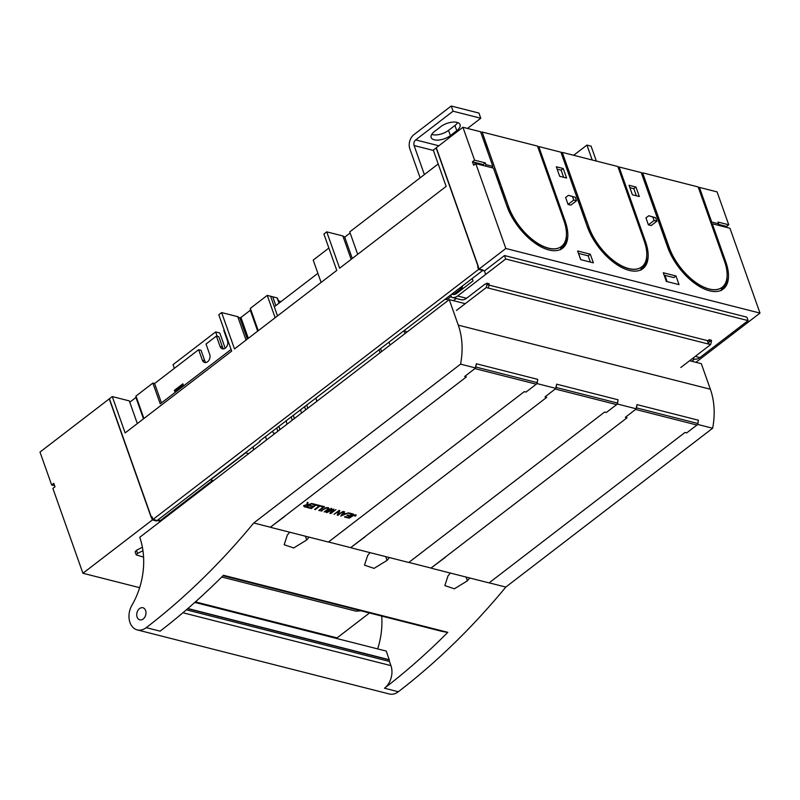 <?xml version="1.0" encoding="UTF-8"?>
<svg xmlns="http://www.w3.org/2000/svg" width="800" height="800" viewBox="0 0 800 800"><rect width="100%" height="100%" fill="white"/><g stroke="black" fill="none" stroke-linecap="round" stroke-linejoin="round"><path stroke-width="1.2" d="M328.87 248.06L313.2 260.09L321.11 282.43M350.13 233.01L344.73 237.15L342.86 235.95L326.74 231.85L323.9 234.04L336.78 270.4L234.51 348.93L221.63 312.57L237.75 316.67L246.04 340.08M438.2 163.96L349.74 231.89L357.69 254.34M436.36 147.93L433.27 150.04L446.15 186.4L339.62 268.21L326.74 231.85M317.88 273.31L274.32 306.76L270.58 296.2L272.71 296.74L275.84 305.59M272.72 296.78L277.14 297.91L279 303.16M281.09 301.56L278.71 300.95L279.39 302.86M278.71 300.95L277.14 297.91M161.47 402.9L154.6 383.52L198.63 349.7L201.06 350.32L204.74 360.71A5.4 3.92 104.3 0 0 205.96 362.52M198.63 349.7L202.31 360.09A5.4 3.92 -75.7 0 0 204.68 362.49A5.4 3.92 -75.7 0 0 208.95 360.24A5.4 3.92 -75.7 0 0 209.7 354.42L206.02 344.03L216.39 336.07L218.81 336.68L222.49 347.07A5.4 3.92 104.3 0 0 223.71 348.89M270.58 296.2L277.51 315.91M344.73 237.15L352.29 258.49M137.33 423.57L129.3 400.9L112.26 396.56L125.14 432.93L231.67 351.12L218.79 314.75L221.63 312.57M112.26 396.56L109.42 398.75L152.34 519.95L479.03 269.07L436.11 147.86M342.86 235.95L351.15 259.36M152.34 519.95L156.5 521.01L260.19 441.38L259.49 441.2L483.19 270.12L479.03 269.07M695.9 362.32L733.19 333.68L731.61 333.28M216.39 336.07L220.07 346.46A5.4 3.92 -75.7 0 0 222.43 348.85A5.4 3.92 -75.7 0 0 226.7 346.6A5.4 3.92 -75.7 0 0 227.45 340.78L223.78 330.4L224.21 330.06M270.54 296.23L267.24 295.39L250.35 308.36L250.3 310.28L240.93 317.48L239.87 318.03L237.75 316.67M267.24 295.39L275.15 317.72M694.61 359.07L691.74 361.27M641.34 269.64L641.09 268.94M561 249.22L560.75 248.51M175.1 392.43L174.37 390.36L175.75 390.71L183.29 384.93M183.62 385.89L182.89 383.82L174.37 390.36M239.87 318.03L247.33 339.09M248.13 338.47L240.68 317.41M240.93 317.48L248.31 338.33M250.3 310.28L257.68 331.14M250.35 308.36L258.26 330.7M129.77 402.23L135.93 397.5L143.49 418.83M135.93 397.5L135.97 396.06L143.92 418.51M135.97 396.06L152.87 383.08L160.23 403.85L231.08 349.45M154.6 383.52L152.87 383.08M260.19 441.38L259.99 440.82M176.09 391.67L175.75 390.71M451.27 296.29L447.4 299.26A2.08 1.51 104.3 0 1 446.28 299.54L445.23 299.27M462.41 286.08A2.08 1.51 104.3 0 1 461.49 288.43L454.04 294.16M158.9 519.16L159.59 521.12L153 519.45L152.08 516.85L151.24 517.49L109.24 398.88L40 452.06L51.65 484.96L54.63 485.71M51.65 484.96L53.78 483.32L55.01 486.78L52.88 488.42L82.92 573.26L139.64 587.68M369.51 612.97L337.08 637.88L195.43 601.87M380.07 352.73L379 349.62M315.84 397.93L316.85 401.28M381.57 351.58L380.64 348.88M291.22 416.84L292.23 420.19M277.79 431.28L276.78 427.92M305.63 409.9L304.62 406.55M286.08 420.78L287.09 424.14M293.35 415.2L294.36 418.55M307.76 408.26L306.75 404.91M300.52 409.69L301.53 413.05M279.93 429.64L278.92 426.29M272.68 431.07L273.25 432.94L275.03 433.4M265.57 436.54L266.58 439.89M253.83 449.68L252.88 446.99M248.74 453.59L245.75 452.83L210.52 479.88L212.6 480.41L159.59 521.12M153 519.45L82.92 573.26M253.79 449.71L252.84 447.02M252.78 447.06L253.73 449.75M486.95 149.73L488.1 149.43L482.11 132.01L537.51 146.09L563.88 220.54A41.53 21.02 -127.5 0 1 561.47 246.44A41.53 21.02 -127.5 0 1 533.67 240.52A41.53 21.02 -127.5 0 1 508.48 206.46L501.59 187.52L500.44 187.83M527.11 236.63L527.35 235.35A41.53 21.02 -127.5 0 1 508.33 206.57L507.18 206.87M560.46 249.79L561.16 246.67A41.53 21.02 -127.5 0 1 531.66 239.17L530.75 239.88M482.11 132.01L508.48 206.46M488.1 149.43L487.11 150.19M495.93 175.1L497.08 174.8L500.15 183.45L499.16 184.21M711.45 224.41L712.3 223.76L729.96 228.25L760 313.09L505.84 248.48L475.8 163.63L473.67 165.27L472.44 161.81L483.18 164.54L483.56 165.61M561.48 248.95A43.61 22.07 52.5 0 0 562.02 248.38L562.73 247.84A43.61 22.07 52.5 0 0 566.42 235.63M561.36 246.52L562.02 248.38M563.36 244.51L562.73 247.84M531.39 240.4L531.66 239.17M505.84 248.48L478.57 269.42L477.65 266.82L478.29 266.33L436.29 147.73L462.92 127.27L480.58 131.76L492.85 166.39L485.92 164.63L485.5 166.1M481.97 132.12L480.81 132.42M618.24 167.63L619.09 166.98L645.45 241.43A43.61 22.07 52.5 0 1 642.93 268.62A43.61 22.07 52.5 0 1 613.73 262.41A43.61 22.07 52.5 0 1 587.28 226.64L560.92 152.19L538.75 146.55L537.91 147.2M567.28 170.16L568.43 169.85L562.3 152.54L561.15 152.84M562.3 152.54L588.81 226.88A41.53 21.02 -127.5 0 0 614 260.95A41.53 21.02 -127.5 0 0 641.8 266.86L641.5 267.1A41.53 21.02 -127.5 0 1 612 259.6L611.08 260.3M641.8 266.86A41.53 21.02 -127.5 0 0 644.21 240.97L617.84 166.52L562.44 152.43M712.3 223.76L725.79 261.85A43.61 22.07 52.5 0 1 723.26 289.04A43.61 22.07 52.5 0 1 694.06 282.83A43.61 22.07 52.5 0 1 667.61 247.06L641.25 172.61L619.09 166.98M647.61 190.58L648.76 190.28L642.63 172.96L641.48 173.27M642.63 172.96L669.14 247.31A41.53 21.02 -127.5 0 0 694.33 281.37A41.53 21.02 -127.5 0 0 722.14 287.29L721.83 287.52A41.53 21.02 -127.5 0 1 692.33 280.02L691.41 280.72M722.14 287.29A41.53 21.02 -127.5 0 0 724.54 261.39L698.18 186.94L642.78 172.85M698.57 188.05L699.42 187.4L717.08 191.89L728.73 224.79L718 222.06L718.61 223.79L711.68 222.03L699.42 187.4M500.15 183.45L498.99 183.76M538.75 146.55L565.12 221.01A43.61 22.07 52.5 0 1 562.59 248.2A43.61 22.07 52.5 0 1 533.4 241.98A43.61 22.07 52.5 0 1 506.95 206.22L493.46 168.12L475.8 163.63M561.47 248.96L560.97 247.55M492.43 167.86L492.85 166.39M474.52 162.34L475.16 164.13M483.18 164.54L485.31 162.9L485.92 164.63M472.44 161.81L474.57 160.17L485.31 162.9M580.77 208.25L581.92 207.95L588.81 226.88M568.43 169.85L567.44 170.61M579.33 204.18L580.48 203.88L577.41 195.22L576.26 195.52M580.48 203.88L579.49 204.64M590.38 262.09L588.16 255.83L590.29 254.19L577.62 250.97L580.69 259.63L593.36 262.85L590.29 254.19M578.47 253.36L588.16 255.83M641.81 269.37A43.61 22.07 52.5 0 0 642.35 268.81L643.06 268.26A43.61 22.07 52.5 0 0 646.75 256.05M641.7 266.95L642.35 268.81M675.96 275.97L679.03 284.63L666.35 281.41L663.29 272.75L675.96 275.97L673.83 277.61L664.13 275.14M629.88 187.65L633.82 188.66L636.35 195.79M557.16 169.17L561.11 170.17L563.24 168.53L556.31 166.77L559.69 176.3L566.61 178.06L563.24 168.53M563.63 177.3L561.11 170.17M580.76 259.64L578.54 253.38M474.57 160.17L462.92 127.27M568.46 195.32L565.62 197.5L568.07 204.42L570.84 205.13L576.52 200.77L575.3 197.3L568.46 195.32L572.53 196.6L573.75 200.06L576.52 200.77M632.4 194.78L639.33 196.54L635.95 187.02L629.03 185.26L632.4 194.78M648.4 224.85L651.17 225.55L656.86 221.19L654.09 220.49L652.86 217.02L648.79 215.74L645.95 217.92L648.4 224.85L654.09 220.49M687.78 277.47L688.01 276.2A41.53 21.02 -127.5 0 1 669 247.42L662.25 228.37L661.1 228.67M648.76 190.28L647.77 191.04M659.82 225.06L660.81 224.3L657.75 215.64L656.59 215.95M711.2 223.72L711.68 222.03M726.98 227.49L726.6 226.42L724.52 225.9L724.9 226.97M722.14 289.8A43.61 22.07 52.5 0 0 722.69 289.23L723.4 288.68A43.61 22.07 52.5 0 0 727.08 276.48M722.03 287.37L722.69 289.23M724.52 225.9L718.45 224.35M667.11 281.6L664.89 275.34M607.44 257.05L607.68 255.77A41.53 21.02 -127.5 0 1 588.67 226.99L587.52 227.29M643.69 264.93L643.06 268.26M640.79 270.21L641.5 267.1M611.72 260.83L612 259.6M633.82 188.66L635.95 187.02M568.07 204.42L573.75 200.06M656.86 221.19L655.63 217.73L648.79 215.74M660.81 224.3L659.66 224.6M718.19 225.26L718.61 223.79M726.6 226.42L728.73 224.79M724.02 285.35L723.4 288.68M721.13 290.64L721.83 287.52M692.05 281.25L692.33 280.02M575.3 197.3L572.53 196.6M655.63 217.73L652.86 217.02M711.38 341.69A2.08 1.51 -75.7 0 0 711.34 340.22L709.26 339.69A2.08 1.51 104.3 0 1 709.3 341.16L708.56 344.07L710.63 344.59L711.38 341.69L709.3 341.16M680.8 367.5L710.63 344.59M405 333.59L404.05 330.9L406.11 331.4M456.43 310.46L486.26 287.55L487 284.64A2.08 1.51 -75.7 0 0 486.96 283.17L489.04 283.7A2.08 1.51 104.3 0 1 489.08 285.17L487 284.64M485.39 284.18L486.96 283.17M485.03 284.09L466.56 298.27L457.63 295.99L505.71 259L748.1 320.62L746.87 317.16L504.49 255.54L505.71 259M460.57 299.56A10.38 7.53 -75.7 0 0 460.94 299.67A10.38 7.53 -75.7 0 0 466.56 298.27M453.4 300.67L456.25 298.48M390.26 344.91L388.94 342.5M486.26 287.55L708.56 344.07L707.42 340.86L709.26 339.69M707.69 340.69L489.09 285.12M488.33 288.08L489.08 285.17M692.48 358.54L694.25 358.99A10.38 7.53 104.3 0 0 699.88 357.58L748.1 320.62M485.68 274.38L484.46 270.92L504.49 255.54M457.63 295.99A10.38 7.53 104.3 0 1 452.01 297.4A10.38 7.53 104.3 0 1 451.62 297.29L450.81 294.99M452.42 293.75L454.81 294.36M472.23 278.54L473.04 280.85L456.71 293.4A7.27 5.27 104.3 0 1 452.77 294.38A7.27 5.27 104.3 0 1 451.98 294.09M478.57 269.42L484.46 270.92M760 313.09L732.73 334.04L731.15 333.64M696.12 425.7L697.75 424.45L712.64 428.24A62.29 45.19 104.3 0 0 710.37 389.24L701.32 363.7L689.63 360.73M634.73 410.1L636.12 408.78L617.42 404.03A62.29 45.19 104.3 0 0 617.87 401.48L617.78 401.45M537.44 381.03L537.54 381.05A62.29 45.19 104.3 0 1 537.09 383.6L535.42 384.85M474.06 369.25L475.45 367.93L460.56 364.15L253.73 522.99L270.49 527.25M554.4 389.67L555.79 388.36L537.09 383.6M253.73 522.99A671.61 487.24 104.3 0 1 209.6 571.76A671.61 487.24 104.3 0 1 146.26 627.65L160.11 631.17A671.61 487.24 104.3 0 0 223.45 575.28L447.83 632.33A103.82 75.32 104.3 0 1 440.31 630.97L223.01 575.72M381.7 616.07A64.87 47.07 104.3 0 1 377.66 648.9M194.82 602.41L386.24 651.08L389.29 659.94A3.11 2.26 104.3 0 0 389.47 661.46L390.95 665.64A16.61 12.05 104.3 0 1 384.49 688.22L398.34 691.74A16.61 12.05 104.3 0 1 389.34 693.99L137.26 629.9A16.61 12.05 104.3 0 1 131.98 605.15A64.87 47.07 104.3 0 0 139.74 537.3L449.24 299.61L465.25 303.68M447.83 632.33A671.61 487.24 104.3 0 1 384.49 688.22M408.82 562.42L431.15 568.09M389.41 557.56A671.61 487.24 104.3 0 1 387.06 560.4L374.06 568.38L364.5 565.16L367.67 555.47A671.61 487.24 104.3 0 0 370.02 552.63M342.7 531.08L328.52 542L350.82 547.67M309.08 537.14A671.61 487.24 104.3 0 1 306.73 539.97L293.72 547.95L284.17 544.74L287.34 535.04A671.61 487.24 104.3 0 0 289.69 532.21M489.16 582.84L505.81 587.07A671.61 487.24 104.3 0 1 461.68 635.85A671.61 487.24 104.3 0 1 398.34 691.74M469.74 577.98A671.61 487.24 104.3 0 1 467.39 580.82L454.39 588.8L444.84 585.58L448 575.89A671.61 487.24 104.3 0 0 450.35 573.05M146.26 627.65A16.61 12.05 104.3 0 1 137.26 629.9M187.86 608.52L389.31 659.74M142.39 547.19A207.65 150.65 104.3 0 1 136.47 550.3L135.13 551.83L136.21 554.87L143.58 557.14M221.73 577.01L356.07 611.17L361 610.81M142.96 550.69A214.29 155.47 104.3 0 1 137.57 553.39L136.21 554.87M408.85 562.4L423.06 551.52M449.24 299.61L458.29 325.15A62.29 45.19 104.3 0 1 460.56 364.15M145.62 610.53A6.23 4.52 104.3 0 1 144.75 617.24A6.23 4.52 104.3 0 1 139.82 619.84A6.23 4.52 104.3 0 1 137.09 617.07A6.23 4.52 104.3 0 1 137.96 610.36A6.23 4.52 104.3 0 1 142.89 607.76A6.23 4.52 104.3 0 1 145.62 610.53M505.81 587.07L712.64 428.24M489.18 582.82L503.36 571.93M445.47 557.21L431.02 568.06M365.13 536.79L350.68 547.63M284.8 516.37L270.35 527.21M556.42 385.85L556.24 385.81A62.29 45.19 104.3 0 1 555.79 388.36M636.75 406.28L636.57 406.23A62.29 45.19 104.3 0 1 636.12 408.78M698.11 421.88L698.21 421.9A62.29 45.19 104.3 0 1 697.75 424.45M476.09 365.43L475.9 365.38A62.29 45.19 104.3 0 1 475.45 367.93M615.79 405.28L617.42 404.03M270.45 527.13L466.39 376.91L464.66 376.47L474.92 368.59A2.08 1.51 -75.7 0 0 475.81 367.03A62.29 45.19 -75.7 0 0 476.34 363.76L537.7 379.36A62.29 45.19 -75.7 0 1 537.17 382.63L475.81 367.03M537.17 382.63A2.08 1.51 -75.7 0 1 536.28 384.19L526.02 392.07L524.29 391.63L328.41 542.05L270.52 527.33M311.32 508.58L307.72 507.67L308.32 507.2L311.27 507.95L312.83 506.75L310.08 506.05L310.68 505.59L313.43 506.29L315.18 504.95L312.11 504.18L312.72 503.71L316.44 504.66L311.32 508.58M320.39 505.66L315.28 509.59L314.61 509.42L319.12 505.96L316.67 505.33L317.27 504.87L320.39 505.66M320.89 511.11L322.23 510.75L320.89 511.11M327.49 509.35L327.92 508.28L326.11 508.09L321.66 510.51L326.12 507.62L328.45 507.74L328.99 508.54L325.58 511.51L324.92 511.34L327.49 509.35M324.15 511.93L325.49 511.58L324.15 511.93M304.38 506.82L303.56 505.73L306.8 504.59L307.31 502.34L308.14 502.55L307.48 504.34L308.01 504.84L311.71 503.45L306.59 507.38L304.32 506.65M331.17 508.4L331.81 508.57L327.53 511.85L333.85 509.09L330.94 512.79L335.93 509.61L330.82 513.54L329.82 513.29L332.78 509.57L326.95 512.56L326.06 512.33L331.17 508.4M337.25 515.18L338.64 511.43L334 514.35L339.11 510.42L339.79 510.59L338.39 514.35L343.04 511.42L337.93 515.35L337.25 515.18M324.53 506.72L319.42 510.64L318.76 510.47L323.27 507.01L320.81 506.39L321.42 505.92L324.53 506.72M343.84 511.62L344.59 511.82L343.63 513.15L345.71 513.68L348.51 512.81L340.77 516.07L343.84 511.62M348.11 517.94L344.51 517.02L345.11 516.56L348.06 517.31L349.62 516.1L346.86 515.4L347.46 514.94L350.22 515.64L351.96 514.31L348.9 513.53L349.51 513.06L353.23 514.01L348.11 517.94M349.1 518.19L353.65 514.86L356.18 514.94L355.42 516.14L354.74 516.05L355.2 515.15L354.09 515.16L349.1 518.19M304.42 506.14L306.5 506.78L308.19 505.48L305.73 505.03L304.42 506.14M344.91 513.89L343.28 513.63L341.82 515.61L344.97 514.06M350.78 547.56L546.72 397.34L544.99 396.89L555.26 389.01A2.08 1.51 -75.7 0 0 556.14 387.46A62.29 45.19 -75.7 0 0 556.67 384.18L618.03 399.78A62.29 45.19 -75.7 0 1 617.5 403.06L556.14 387.46M617.5 403.06A2.08 1.51 -75.7 0 1 616.61 404.61L606.35 412.49L604.62 412.05L408.75 562.48L350.85 547.76M431.11 567.98L627.06 417.76L625.33 417.32L635.59 409.44A2.08 1.51 -75.7 0 0 636.48 407.88A62.29 45.19 -75.7 0 0 637 404.61L698.36 420.21A62.29 45.19 -75.7 0 1 697.84 423.48L636.48 407.88M697.84 423.48A2.08 1.51 -75.7 0 1 696.95 425.04L686.68 432.92L684.95 432.48L489.08 582.9L431.18 568.18M424.38 174.57L414.1 145.54A4.15 3.01 104.3 0 1 415.71 139.9L453.07 111.21L480.77 118.25L467.5 128.44M420.12 177.85L409.83 148.81A10.38 7.53 104.3 0 1 413.87 134.7L451.23 106.01L478.93 113.06L480.77 118.25M456.77 130.66A11.94 5.57 160.5 0 0 460.06 124.65A11.94 5.57 160.5 0 0 452.36 122.14A11.94 5.57 160.5 0 0 440.84 126.61L434.45 131.52A11.94 5.57 -19.5 0 0 431.16 137.53A11.94 5.57 -19.5 0 0 438.86 140.04A11.94 5.57 -19.5 0 0 450.38 135.57L456.77 130.66L454.93 125.47L448.54 130.38A11.94 5.57 160.5 0 1 431.71 134.41M454.93 125.47A11.94 5.57 160.5 0 0 457.67 122.58M451.23 106.01L453.07 111.21M573.67 155.28L586.94 145.09L591.09 146.15L596.37 161.06M586.94 145.09L592.22 160M174.34 368.36L173.03 364.66L215.64 331.93L219.8 332.99L225.2 348.24M215.64 331.93L217.18 336.27M202.31 360.09L204.74 360.71M220.07 346.46L222.49 347.07M445.79 298.85L447.4 299.26M459.88 288.02L461.49 288.43M564.26 221.67L565.12 221.01M644.59 242.09L645.45 241.43M667.85 247.72L669.14 247.31M724.93 262.51L725.79 261.85M699.88 357.58L695.25 356.41M182.93 612.75L390.95 665.64M186.36 609.82L389.47 661.46M187.68 608.68L389.29 659.94M385.72 556.62L387.06 560.4M305.39 536.2L306.73 539.97M466.06 577.05L467.39 580.82M136.47 550.3L137.57 553.39M458.29 325.15L710.37 389.24M536.28 384.19L474.92 368.59M616.61 404.61L555.26 389.01M696.95 425.04L635.59 409.44M414.1 145.54L433.42 150.45M415.71 139.9L438.83 145.77M450.38 135.57L448.54 130.38M452.01 297.4L460.94 299.67"/></g></svg>
